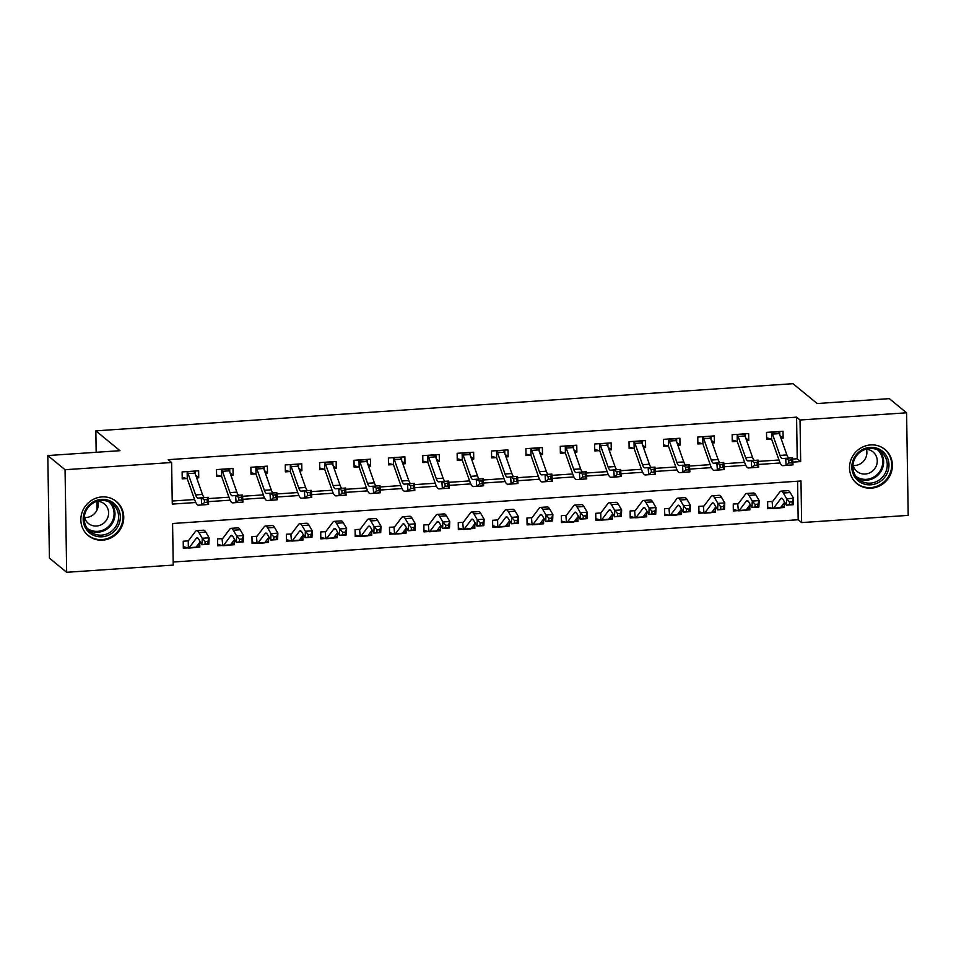 <?xml version="1.0" encoding="UTF-8"?>
<svg xmlns="http://www.w3.org/2000/svg" width="956" height="956" viewBox="0 0 956 956"><rect width="100%" height="100%" fill="white"/><g stroke="black" fill="none" stroke-linecap="round" stroke-linejoin="round"><path stroke-width="1.43" d="M101.957 496.917A22.119 20.996 -50.6 0 1 116.333 501.446A22.119 20.996 -50.6 0 1 122.464 524.892A22.119 20.996 -50.6 0 1 102.639 540.164A22.119 20.996 -50.6 0 1 88.275 535.647A22.119 20.996 -50.6 0 1 82.132 512.189A22.119 20.996 -50.6 0 1 101.957 496.917M870.617 444.922A22.119 20.996 -50.6 0 1 884.981 449.451A22.119 20.996 -50.6 0 1 891.123 472.897A22.119 20.996 -50.6 0 1 871.298 488.169A22.119 20.996 -50.6 0 1 856.923 483.652A22.119 20.996 -50.6 0 1 850.792 460.206A22.119 20.996 -50.6 0 1 870.617 444.922M66.669 572.297L49.413 558.137L47.8 455.558L119.99 450.682L95.839 430.857L792.99 383.703L817.141 403.528L889.331 398.64L906.587 412.801L908.2 515.38L801.63 522.585L800.985 480.999L172.582 523.506L173.239 565.092L66.669 572.297L65.056 469.719L171.626 462.513L172.271 504.099L195.765 502.509M173.179 562.02L798.176 519.753L801.63 522.585M798.176 519.753L797.579 481.226M789.513 502.043L789.405 504.625L792.154 504.433L792.261 501.864L789.513 502.043L786.645 498.733L793.528 498.267L793.241 504.708L786.37 505.174L786.645 498.733L783.311 493.021A21.271 4.995 -93.9 0 0 781.04 491.133A21.271 4.995 -93.9 0 0 779.785 491.97L772.747 501.314A2.832 0.669 86.1 0 1 772.627 501.422L767.62 501.697L767.728 508.628L772.209 508.329L767.704 507.098M784.147 502.82L784.231 507.517L780.419 507.767M755.144 504.374L755.025 506.955L757.773 506.764L757.893 504.182L755.144 504.374L752.276 501.064L759.148 500.597L758.873 507.039L751.99 507.505L752.276 501.064L748.93 495.351A21.271 4.995 -93.9 0 0 746.672 493.463A21.271 4.995 -93.9 0 0 745.417 494.288L738.367 503.645A2.832 0.669 86.1 0 1 738.247 503.74L733.24 504.027L733.348 510.958L737.829 510.647L733.324 509.417M749.779 505.15L749.851 509.835L746.038 510.098M720.764 506.704L720.657 509.273L723.405 509.094L723.513 506.513L720.764 506.704L717.896 503.382L724.768 502.916L724.493 509.369L717.621 509.835L717.896 503.382L714.562 497.682A21.271 4.995 -93.9 0 0 712.292 495.782A21.271 4.995 -93.9 0 0 711.037 496.618L703.986 505.963A2.832 0.669 86.1 0 1 703.879 506.071L698.86 506.345L698.967 513.276L703.461 512.978L698.944 511.747M715.399 507.469L715.47 512.165L711.658 512.416M686.384 509.022L686.277 511.603L689.025 511.412L689.133 508.843L686.384 509.022L683.516 505.712L690.399 505.246L690.113 511.687L683.241 512.153L683.516 505.712L680.182 500A21.271 4.995 -93.9 0 0 677.912 498.112A21.271 4.995 -93.9 0 0 676.657 498.936L669.618 508.293A2.832 0.669 86.1 0 1 669.499 508.389L664.492 508.676L664.599 515.607L669.081 515.296L664.575 514.077M681.019 509.799L681.09 514.483L677.29 514.746M652.004 511.352L651.896 513.922L654.645 513.742L654.764 511.161L652.004 511.352L649.148 508.042L656.019 507.576L655.744 514.017L648.861 514.483L649.148 508.042L645.802 502.33A21.271 4.995 -93.9 0 0 643.543 500.442A21.271 4.995 -93.9 0 0 642.277 501.267L635.238 510.624A2.832 0.669 86.1 0 1 635.119 510.719L630.112 510.994L630.219 517.925L634.7 517.626L630.195 516.395M646.65 512.129L646.722 516.814L642.91 517.077M617.636 513.671L617.516 516.252L620.277 516.061L620.384 513.491L617.636 513.671L614.768 510.361L621.639 509.895L621.364 516.336L614.493 516.802L614.768 510.361L611.434 504.649A21.271 4.995 -93.9 0 0 609.163 502.76A21.271 4.995 -93.9 0 0 607.908 503.597L600.858 512.942L595.731 513.324L595.839 520.255L600.332 519.956L595.815 518.726M612.27 514.447L612.342 519.144L608.53 519.395M583.256 516.001L583.148 518.57L585.897 518.391L586.004 515.81L583.256 516.001L580.388 512.691L587.271 512.225L586.984 518.666L580.113 519.132L580.388 512.691L577.054 506.979A21.271 4.995 -93.9 0 0 574.783 505.091A21.271 4.995 -93.9 0 0 573.528 505.915L566.49 515.272A2.832 0.669 86.1 0 1 566.37 515.368L561.351 515.654L561.471 522.585L565.952 522.275L561.447 521.044M577.89 516.778L577.962 521.462L574.162 521.725M548.875 518.319L548.768 520.9L551.516 520.721L551.636 518.14L548.875 518.319L546.007 515.009L552.891 514.543L552.616 520.996L545.733 521.45L546.007 515.009L542.673 509.297A21.271 4.995 -93.9 0 0 540.415 507.409A21.271 4.995 -93.9 0 0 539.148 508.245L532.11 517.59A2.832 0.669 86.1 0 1 531.99 517.698L526.983 517.973L527.091 524.904L531.572 524.605L527.067 523.374M543.522 519.096L543.594 523.792L539.782 524.043M514.507 520.65L514.388 523.231L517.148 523.04L517.256 520.458L514.507 520.65L511.639 517.339L518.51 516.873L518.236 523.314L511.364 523.78L511.639 517.339L508.305 511.627A21.271 4.995 -93.9 0 0 506.035 509.739A21.271 4.995 -93.9 0 0 504.78 510.564L497.729 519.921L492.603 520.303L492.71 527.234L497.204 526.923L492.687 525.692M509.142 521.426L509.213 526.111L505.401 526.374M480.127 522.98L480.02 525.549L482.768 525.37L482.876 522.789L480.127 522.98L477.259 519.658L484.13 519.192L483.856 525.645L476.984 526.111L477.259 519.658L473.925 513.958A21.271 4.995 -93.9 0 0 471.655 512.058A21.271 4.995 -93.9 0 0 470.4 512.894L463.361 522.251A2.832 0.669 86.1 0 1 463.242 522.346L458.223 522.621L458.342 529.552L462.824 529.254L458.318 528.023M474.762 523.745L474.833 528.441L471.033 528.692M445.747 525.298L445.639 527.879L448.388 527.688L448.495 525.119L445.747 525.298L442.879 521.988L449.762 521.522L449.487 527.963L442.604 528.429L442.879 521.988L439.545 516.276A21.271 4.995 -93.9 0 0 437.286 514.388A21.271 4.995 -93.9 0 0 436.02 515.212L428.981 524.569A2.832 0.669 86.1 0 1 428.862 524.665L423.855 524.952L423.962 531.883L428.443 531.572L423.938 530.353M440.393 526.075L440.465 530.759L436.653 531.022M411.379 527.628L411.259 530.198L414.02 530.018L414.127 527.437L411.379 527.628L408.511 524.318L415.382 523.852L415.107 530.293L408.236 530.759L408.511 524.318L405.177 518.606A21.271 4.995 -93.9 0 0 402.906 516.718A21.271 4.995 -93.9 0 0 401.651 517.543L394.601 526.899A2.832 0.669 86.1 0 1 394.493 526.995L389.474 527.27L389.582 534.201L394.075 533.902L389.558 532.671M406.013 528.405L406.085 533.09L402.273 533.352M376.999 529.947L376.891 532.528L379.64 532.337L379.747 529.767L376.999 529.947L374.131 526.637L381.002 526.17L380.727 532.611L373.856 533.078L374.131 526.637L370.797 520.924A21.271 4.995 -93.9 0 0 368.526 519.036A21.271 4.995 -93.9 0 0 367.271 519.873L360.233 529.218A2.832 0.669 86.1 0 1 360.113 529.313L355.094 529.6L355.202 536.531L359.695 536.232L355.178 535.001M371.633 530.723L371.705 535.42L367.905 535.671M342.618 532.277L342.511 534.858L345.259 534.667L345.367 532.086L342.618 532.277L339.75 528.967L346.634 528.501L346.359 534.942L339.476 535.408L339.75 528.967L336.416 523.255A21.271 4.995 -93.9 0 0 334.146 521.367A21.271 4.995 -93.9 0 0 332.891 522.191L325.853 531.548A2.832 0.669 86.1 0 1 325.733 531.644L320.726 531.93L320.834 538.861L325.315 538.551L320.81 537.32M337.253 533.054L337.337 537.738L333.525 538.001M308.25 534.595L308.131 537.176L310.879 536.997L310.999 534.416L308.25 534.595L305.382 531.285L312.254 530.819L311.979 537.272L305.107 537.726L305.382 531.285L302.036 525.573A21.271 4.995 -93.9 0 0 299.778 523.685A21.271 4.995 -93.9 0 0 298.523 524.521L291.472 533.866A2.832 0.669 86.1 0 1 291.365 533.974L286.346 534.249L286.453 541.18L290.947 540.881L286.43 539.65M302.885 535.372L302.956 540.068L299.144 540.319M273.87 536.925L273.763 539.507L276.511 539.315L276.619 536.734L273.87 536.925L271.002 533.615L277.873 533.149L277.599 539.59L270.727 540.056L271.002 533.615L267.668 527.903A21.271 4.995 -93.9 0 0 265.398 526.015A21.271 4.995 -93.9 0 0 264.143 526.84L257.092 536.197A2.832 0.669 86.1 0 1 256.985 536.292L251.966 536.579L252.073 543.51L256.567 543.199L252.049 541.968M268.505 537.702L268.576 542.387L264.764 542.65M239.49 539.256L239.382 541.825L242.131 541.646L242.238 539.065L239.49 539.256L236.622 535.934L243.505 535.48L243.218 541.921L236.347 542.387L236.622 535.934L233.288 530.233A21.271 4.995 -93.9 0 0 231.017 528.333A21.271 4.995 -93.9 0 0 229.763 529.17L222.724 538.527A2.832 0.669 86.1 0 1 222.605 538.622L217.598 538.897L217.705 545.828L222.186 545.529L217.681 544.299M234.124 540.032L234.208 544.717L230.396 544.968M205.122 541.574L205.002 544.155L207.751 543.964L207.87 541.395L205.122 541.574L202.254 538.264L209.125 537.798L208.85 544.239L201.967 544.705L202.254 538.264L198.908 532.552A21.271 4.995 -93.9 0 0 196.649 530.664A21.271 4.995 -93.9 0 0 195.394 531.5L188.344 540.845L183.217 541.227L183.325 548.158L187.806 547.86L183.301 546.629M199.756 542.351L199.828 547.047L196.016 547.298M792.596 459.071L797.22 458.76L796.575 417.175L168.172 459.681L171.626 462.513M172.223 501.028L194.594 499.522M208.205 498.602L228.962 497.192M242.573 496.272L263.342 494.873M276.953 493.953L297.722 492.543M311.333 491.623L332.09 490.225M345.702 489.305L366.471 487.895M380.082 486.974L400.851 485.564M414.462 484.644L435.219 483.246M448.83 482.326L469.599 480.916M483.21 479.996L503.979 478.598M517.59 477.677L538.348 476.267M551.959 475.347L572.728 473.949M586.339 473.029L607.108 471.619M620.719 470.699L641.476 469.288M655.087 468.368L675.856 466.97M689.467 466.05L710.236 464.64M723.847 463.72L744.605 462.322M758.216 461.401L778.985 459.991M781.016 438.35L783.131 438.207L783.024 431.276L766.521 432.387L766.64 439.318L771.122 439.019L766.616 437.788M746.648 440.668L748.763 440.525L748.656 433.594L732.153 434.717L732.26 441.648L736.741 441.337L732.236 440.107M712.268 442.998L714.383 442.855L714.275 435.924L697.772 437.035L697.88 443.966L702.373 443.668L697.856 442.437M677.888 445.317L680.003 445.173L679.895 438.242L663.392 439.366L663.512 446.297L667.993 445.986L663.488 444.767M643.519 447.647L645.635 447.504L645.527 440.573L629.024 441.684L629.132 448.615L633.613 448.316L629.108 447.085M609.139 449.977L611.254 449.834L611.147 442.903L594.644 444.014L594.751 450.945L599.245 450.646L594.728 449.416M574.759 452.296L576.874 452.152L576.767 445.221L560.264 446.344L560.371 453.275L564.865 452.965L560.347 451.734M540.391 454.626L542.506 454.482L542.387 447.551L525.896 448.663L526.003 455.594L530.484 455.295L525.979 454.064M506.011 456.944L508.126 456.801L508.018 449.87L491.515 450.993L491.623 457.924L496.116 457.613L491.599 456.382M471.631 459.274L473.746 459.131L473.638 452.2L457.135 453.311L457.243 460.242L461.736 459.944L457.219 458.713M437.262 461.593L439.378 461.449L439.258 454.518L422.767 455.642L422.875 462.573L427.356 462.262L422.851 461.043M402.882 463.923L404.997 463.78L404.89 456.849L388.387 457.96L388.495 464.891L392.976 464.592L388.471 463.361M368.502 466.253L370.617 466.11L370.51 459.179L354.007 460.29L354.114 467.221L358.608 466.922L354.09 465.692M334.122 468.571L336.249 468.428L336.13 461.497L319.639 462.62L319.746 469.551L324.227 469.241L319.722 468.01M299.754 470.902L301.869 470.758L301.761 463.827L285.258 464.939L285.366 471.87L289.847 471.571L285.342 470.34M265.374 473.22L267.489 473.077L267.381 466.146L250.878 467.269L250.986 474.2L255.479 473.889L250.962 472.658M230.994 475.55L233.109 475.407L233.001 468.476L216.51 469.587L216.618 476.518L221.099 476.219L216.594 474.989M196.625 477.88L198.74 477.737L198.633 470.806L182.13 471.917L182.238 478.848L186.719 478.55L182.214 477.319M95.839 430.857L96.174 452.284M96.938 501.303L97.07 509.859M47.8 455.558L65.056 469.719M796.575 417.175L800.017 420.007L906.587 412.801M792.811 462.118L800.674 461.593L800.017 420.007M208.408 501.649L230.145 500.179M242.788 499.331L264.513 497.861M277.168 497L298.893 495.531M311.536 494.67L333.274 493.2M345.917 492.352L367.642 490.882M380.297 490.022L402.022 488.552M414.665 487.703L436.402 486.234M449.045 485.373L470.782 483.903M483.425 483.055L505.15 481.585M517.793 480.725L539.531 479.255M552.174 478.394L573.911 476.925M586.554 476.076L608.279 474.606M620.922 473.746L642.659 472.276M655.302 471.428L677.039 469.958M689.682 469.097L711.407 467.627M724.051 466.767L745.788 465.297M758.431 464.449L780.168 462.979M797.22 458.76L800.674 461.593M780.084 435.697L783.131 438.207M781.996 505.688L784.231 507.517M197.593 545.219L199.828 547.047M231.973 542.889L234.208 544.717M266.354 540.558L268.576 542.387M300.722 538.24L302.956 540.068M335.102 535.91L337.337 537.738M369.482 533.591L371.705 535.42M403.85 531.261L406.085 533.09M438.23 528.931L440.465 530.759M472.611 526.613L474.833 528.441M506.991 524.282L509.213 526.111M541.359 521.964L543.594 523.792M575.739 519.634L577.962 521.462M610.119 517.316L612.342 519.144M644.487 514.985L646.722 516.814M678.868 512.655L681.09 514.483M713.248 510.337L715.47 512.165M747.616 508.006L749.851 509.835M745.704 438.027L748.763 440.525M711.336 440.346L714.383 442.855M676.956 442.676L680.003 445.173M642.575 445.006L645.635 447.504M608.207 447.324L611.254 449.834M573.827 449.655L576.874 452.152M539.447 451.973L542.506 454.482M505.079 454.303L508.126 456.801M470.699 456.633L473.746 459.131M436.318 458.952L439.378 461.449M401.95 461.282L404.997 463.78M367.57 463.6L370.617 466.11M333.19 465.93L336.249 468.428M298.822 468.249L301.869 470.758M264.442 470.579L267.489 473.077M230.061 472.909L233.109 475.407M195.693 475.228L198.74 477.737M779.797 434.896L779.749 431.491M779.355 433.63L772.472 434.096A9.93 2.33 86.1 0 0 771.54 432.267L778.423 431.801A9.93 2.33 86.1 0 1 779.355 433.63L786.884 454.937A14.173 3.334 -93.9 0 0 788.855 458.044M772.472 434.096L780 455.403A14.173 3.334 -93.9 0 0 782.367 458.581A14.173 3.334 -93.9 0 0 782.39 458.581L792.512 457.805L793.002 464.867L789.752 465.178A21.271 4.995 86.1 0 1 789.728 465.19A21.271 4.995 86.1 0 1 789.692 465.19L782.845 465.656A21.271 4.995 86.1 0 1 779.295 460.876L771.779 439.569A2.832 0.669 -93.9 0 0 771.647 439.282L771.122 439.019M791.652 462.812L791.46 459.979L788.7 460.159L788.903 462.991L791.652 462.812L793.002 464.867L782.88 465.644A21.271 4.995 86.1 0 1 782.845 465.656M771.54 432.267L771.647 439.282M788.903 462.991L786.119 465.333L785.629 458.259L788.7 460.159M791.46 459.979L792.512 457.805M772.101 501.398L772.735 508.437A9.93 2.33 -93.9 0 0 773.057 508.496A9.93 2.33 -93.9 0 0 773.643 508.114L780.682 498.757A14.173 3.334 86.1 0 1 781.518 498.207A14.173 3.334 86.1 0 1 783.036 499.474L786.37 505.174L789.405 504.625M792.261 501.864L793.528 498.267L790.182 492.555A21.271 4.995 -93.9 0 0 787.923 490.667L781.04 491.133M773.057 508.496L779.929 508.042A9.93 2.33 -93.9 0 0 780.514 507.648L784.625 502.199M793.241 504.708L792.154 504.433M745.429 437.215L745.369 433.821M744.975 435.948L738.104 436.414A9.93 2.33 86.1 0 0 737.172 434.586L744.043 434.12A9.93 2.33 86.1 0 1 744.975 435.948L752.503 457.255A14.173 3.334 -93.9 0 0 754.487 460.374M738.104 436.414L745.632 457.721A14.173 3.334 -93.9 0 0 747.998 460.9A14.173 3.334 -93.9 0 0 748.01 460.9L758.132 460.123L758.622 467.197L755.383 467.508A21.271 4.995 86.1 0 1 755.348 467.508A21.271 4.995 86.1 0 1 755.312 467.508M757.272 465.13L757.08 462.298L754.332 462.489L754.523 465.321L757.272 465.13L758.622 467.197L748.5 467.974A21.271 4.995 86.1 0 1 748.476 467.974A21.271 4.995 86.1 0 1 744.927 463.206L737.399 441.899A2.832 0.669 -93.9 0 0 737.279 441.612L736.741 441.337M737.172 434.586L737.279 441.612M754.523 465.321L751.751 467.663L751.261 460.589L754.332 462.489M757.08 462.298L758.132 460.123M711.049 439.545L710.989 436.139M710.595 438.278L703.724 438.744A9.93 2.33 86.1 0 0 702.791 436.916L709.663 436.45A9.93 2.33 86.1 0 1 710.595 438.278L718.123 459.585A14.173 3.334 -93.9 0 0 720.107 462.692M703.724 438.744L711.252 460.051A14.173 3.334 -93.9 0 0 713.618 463.23A14.173 3.334 -93.9 0 0 713.642 463.23L723.752 462.453L724.242 469.515L721.003 469.838A21.271 4.995 86.1 0 1 720.967 469.838A21.271 4.995 86.1 0 1 720.932 469.838L714.096 470.304A21.271 4.995 86.1 0 1 710.547 465.536L703.019 444.217A2.832 0.669 -93.9 0 0 702.899 443.931L702.373 443.668M722.903 467.46L722.7 464.628L719.952 464.807L720.143 467.639L722.903 467.46L724.242 469.515L714.132 470.304A21.271 4.995 86.1 0 1 714.096 470.304M702.791 436.916L702.899 443.931M720.143 467.639L717.37 469.982L716.88 462.919L719.952 464.807M722.7 464.628L723.752 462.453M676.669 441.863L676.621 438.469M676.227 440.596L669.343 441.063A9.93 2.33 86.1 0 0 668.411 439.234L675.295 438.768A9.93 2.33 86.1 0 1 676.227 440.596L683.755 461.903A14.173 3.334 -93.9 0 0 685.727 465.022M669.343 441.063L676.872 462.369A14.173 3.334 -93.9 0 0 679.238 465.548A14.173 3.334 -93.9 0 0 679.262 465.548L689.384 464.771L689.874 471.846L686.623 472.156A21.271 4.995 86.1 0 1 686.599 472.156A21.271 4.995 86.1 0 1 686.563 472.168L679.716 472.623A21.271 4.995 86.1 0 1 676.167 467.854L668.638 446.548A2.832 0.669 -93.9 0 0 668.519 446.261L667.993 445.986M688.523 469.778L688.332 466.958L685.572 467.137L685.775 469.97L688.523 469.778L689.874 471.846L679.752 472.623A21.271 4.995 86.1 0 1 679.716 472.623M668.411 439.234L668.519 446.261M685.775 469.97L682.99 472.312L682.5 465.237L685.572 467.137M688.332 466.958L689.384 464.771M737.721 503.716L738.367 510.755A9.93 2.33 -93.9 0 0 738.677 510.827A9.93 2.33 -93.9 0 0 739.263 510.444L746.313 501.087A14.173 3.334 86.1 0 1 747.15 500.538A14.173 3.334 86.1 0 1 748.656 501.792L751.99 507.505L755.025 506.955M757.893 504.182L759.148 500.597L755.814 494.885A21.271 4.995 -93.9 0 0 753.543 492.997L746.672 493.463M738.677 510.827L745.549 510.361A9.93 2.33 -93.9 0 0 746.134 509.978L750.245 504.517M758.873 507.039L757.773 506.764M703.353 506.047L703.986 513.085A9.93 2.33 -93.9 0 0 704.297 513.157A9.93 2.33 -93.9 0 0 704.883 512.763L711.933 503.418A14.173 3.334 86.1 0 1 712.77 502.856A14.173 3.334 86.1 0 1 714.275 504.123L717.621 509.835L720.657 509.273M723.513 506.513L724.768 502.916L721.433 497.216A21.271 4.995 -93.9 0 0 719.163 495.316L712.292 495.782M704.297 513.157L711.18 512.691A9.93 2.33 -93.9 0 0 711.766 512.297L715.877 506.847M724.493 509.369L723.405 509.094M668.973 508.365L669.606 515.415A9.93 2.33 -93.9 0 0 669.929 515.475A9.93 2.33 -93.9 0 0 670.515 515.093L677.553 505.736A14.173 3.334 86.1 0 1 678.39 505.186A14.173 3.334 86.1 0 1 679.907 506.441L683.241 512.153L686.277 511.603M689.133 508.843L690.399 505.246L687.053 499.534A21.271 4.995 -93.9 0 0 684.795 497.646L677.912 498.112M669.929 515.475L676.8 515.009A9.93 2.33 -93.9 0 0 677.386 514.627L681.497 509.166M690.113 511.687L689.025 511.412M642.289 444.193L642.241 440.8M641.846 442.927L634.975 443.393A9.93 2.33 86.1 0 0 634.031 441.564L640.914 441.098A9.93 2.33 86.1 0 1 641.846 442.927L649.375 464.234A14.173 3.334 -93.9 0 0 651.347 467.341M634.975 443.393L642.504 464.7A14.173 3.334 -93.9 0 0 644.858 467.878A14.173 3.334 -93.9 0 0 644.882 467.878L655.003 467.102L655.493 474.176L652.255 474.487A21.271 4.995 86.1 0 1 652.219 474.487A21.271 4.995 86.1 0 1 652.183 474.487M654.143 472.109L653.952 469.276L651.203 469.468L651.395 472.288L654.143 472.109L655.493 474.176L645.372 474.953A21.271 4.995 86.1 0 1 645.348 474.953A21.271 4.995 86.1 0 1 641.799 470.185L634.27 448.878A2.832 0.669 -93.9 0 0 634.151 448.579L633.613 448.316M634.031 441.564L634.151 448.579M651.395 472.288L648.622 474.642L648.132 467.568L651.203 469.468M653.952 469.276L655.003 467.102M634.593 510.695L635.238 517.734A9.93 2.33 -93.9 0 0 635.549 517.805A9.93 2.33 -93.9 0 0 636.134 517.411L643.185 508.066A14.173 3.334 86.1 0 1 644.021 507.505A14.173 3.334 86.1 0 1 645.527 508.771L648.861 514.483L651.896 513.922M654.764 511.161L656.019 507.576L652.685 501.864A21.271 4.995 -93.9 0 0 650.415 499.976L643.543 500.442M635.549 517.805L642.42 517.339A9.93 2.33 -93.9 0 0 643.006 516.945L647.116 511.496M655.744 514.017L654.645 513.742M854.174 457.828A19.144 18.164 -50.6 0 1 879.424 449.26A19.144 18.164 -50.6 0 1 886.63 474.367A19.144 18.164 -50.6 0 1 861.38 482.935A19.144 18.164 -50.6 0 1 854.174 457.828M885.077 473.471A17.722 16.826 129.4 0 0 881.301 452.116A17.722 16.826 129.4 0 0 855.034 458.163A17.722 16.826 129.4 0 0 858.823 479.518A17.722 16.826 129.4 0 0 885.077 473.471M866.471 449.344A12.619 11.974 -50.6 0 1 865.347 458.629A12.619 11.974 -50.6 0 1 853.206 465.512M865.527 449.32A12.619 11.974 -50.6 0 1 873.019 451.925A12.619 11.974 -50.6 0 1 875.72 467.137A12.619 11.974 -50.6 0 1 857.018 471.439A12.619 11.974 -50.6 0 1 852.991 464.604M853.899 480.557A21.976 20.865 129.4 0 0 856.468 483.091A21.976 20.865 129.4 0 0 889.032 475.586A21.976 20.865 129.4 0 0 884.348 449.105A21.976 20.865 129.4 0 0 881.36 447.085M102.041 536.806A19.144 18.164 -50.6 0 1 83.184 519.347A19.144 18.164 -50.6 0 1 101.456 499.379A19.144 18.164 -50.6 0 1 120.313 516.837A19.144 18.164 -50.6 0 1 102.041 536.806M101.133 500.478A17.722 16.826 129.4 0 0 85.239 512.715A17.722 16.826 129.4 0 0 90.163 531.512A17.722 16.826 129.4 0 0 101.671 535.133A17.722 16.826 129.4 0 0 117.564 522.896A17.722 16.826 129.4 0 0 112.641 504.099A17.722 16.826 129.4 0 0 101.133 500.478M97.811 501.338A12.619 11.974 -50.6 0 1 86.195 517.507A12.619 11.974 -50.6 0 1 84.546 517.507M96.879 501.303A12.619 11.974 -50.6 0 1 104.371 503.92A12.619 11.974 -50.6 0 1 107.873 517.292A12.619 11.974 -50.6 0 1 96.556 526.003A12.619 11.974 -50.6 0 1 88.358 523.422A12.619 11.974 -50.6 0 1 84.343 516.587M85.239 532.552A21.976 20.865 129.4 0 0 87.809 535.085A21.976 20.865 129.4 0 0 102.089 539.578A21.976 20.865 129.4 0 0 121.782 524.402A21.976 20.865 129.4 0 0 115.688 501.099A21.976 20.865 129.4 0 0 112.712 499.08M607.92 446.512L607.861 443.118M607.466 445.257L600.595 445.711A9.93 2.33 86.1 0 0 599.663 443.895L606.534 443.429A9.93 2.33 86.1 0 1 607.466 445.257L614.995 466.564A14.173 3.334 -93.9 0 0 616.978 469.671M600.595 445.711L608.124 467.018A14.173 3.334 -93.9 0 0 610.49 470.209A14.173 3.334 -93.9 0 0 610.514 470.197L620.623 469.42L621.113 476.494L617.875 476.805A21.271 4.995 86.1 0 1 617.839 476.817A21.271 4.995 86.1 0 1 617.803 476.817L610.968 477.283A21.271 4.995 86.1 0 1 607.418 472.503L599.89 451.196A2.832 0.669 -93.9 0 0 599.77 450.909L599.245 450.646M619.775 474.427L619.572 471.607L616.823 471.786L617.014 474.618L619.775 474.427L621.113 476.494L611.004 477.271A21.271 4.995 86.1 0 1 610.968 477.283M599.663 443.895L599.77 450.909M617.014 474.618L614.242 476.96L613.752 469.886L616.823 471.786M619.572 471.607L620.623 469.42M600.225 513.025L600.834 512.978A2.832 0.669 86.1 0 1 600.75 513.037L600.858 520.064A9.93 2.33 -93.9 0 0 601.169 520.124A9.93 2.33 -93.9 0 0 601.754 519.741L608.805 510.385A14.173 3.334 86.1 0 1 609.641 509.835A14.173 3.334 86.1 0 1 611.147 511.09L614.493 516.802L617.516 516.252M620.384 513.491L621.639 509.895L618.305 504.182A21.271 4.995 -93.9 0 0 616.034 502.294L609.163 502.76M601.169 520.124L608.052 519.658A9.93 2.33 -93.9 0 0 608.637 519.275L612.748 513.814M621.364 516.336L620.277 516.061M573.54 448.842L573.492 445.448M573.098 447.575L566.215 448.041A9.93 2.33 86.1 0 0 565.283 446.213L572.154 445.747A9.93 2.33 86.1 0 1 573.098 447.575L580.627 468.882A14.173 3.334 -93.9 0 0 582.598 472.001M566.215 448.041L573.743 469.348A14.173 3.334 -93.9 0 0 576.11 472.527A14.173 3.334 -93.9 0 0 576.133 472.527L586.255 471.75L586.745 478.825L583.495 479.135A21.271 4.995 86.1 0 1 583.471 479.135A21.271 4.995 86.1 0 1 583.435 479.135L576.587 479.601A21.271 4.995 86.1 0 1 573.038 474.833L565.51 453.526A2.832 0.669 -93.9 0 0 565.39 453.228L564.865 452.965M585.395 476.757L585.192 473.925L582.443 474.116L582.646 476.948L585.395 476.757L586.745 478.825L576.623 479.601A21.271 4.995 86.1 0 1 576.587 479.601M565.283 446.213L565.39 453.228M582.646 476.948L579.862 479.291L579.372 472.216L582.443 474.116M585.192 473.925L586.255 471.75M565.844 515.344L566.478 522.382A9.93 2.33 -93.9 0 0 566.8 522.454A9.93 2.33 -93.9 0 0 567.386 522.072L574.425 512.715A14.173 3.334 86.1 0 1 575.261 512.165A14.173 3.334 86.1 0 1 576.779 513.42L580.113 519.132L583.148 518.57M586.004 515.81L587.271 512.225L583.925 506.513A21.271 4.995 -93.9 0 0 581.666 504.625L574.783 505.091M566.8 522.454L573.672 521.988A9.93 2.33 -93.9 0 0 574.257 521.606L578.368 516.144M586.984 518.666L585.897 518.391M539.16 451.172L539.112 447.767M538.718 449.906L531.847 450.372A9.93 2.33 86.1 0 0 530.903 448.543L537.786 448.077A9.93 2.33 86.1 0 1 538.718 449.906L546.246 471.212A14.173 3.334 -93.9 0 0 548.218 474.319M531.847 450.372L539.375 471.678A14.173 3.334 -93.9 0 0 541.729 474.857A14.173 3.334 -93.9 0 0 541.753 474.857L551.875 474.08L552.365 481.143L549.126 481.466A21.271 4.995 86.1 0 1 549.091 481.466A21.271 4.995 86.1 0 1 549.055 481.466M551.015 479.087L550.823 476.255L548.075 476.435L548.266 479.267L551.015 479.087L552.365 481.143L542.243 481.92A21.271 4.995 86.1 0 1 542.207 481.932A21.271 4.995 86.1 0 1 538.67 477.152L531.142 455.845A2.832 0.669 -93.9 0 0 531.022 455.558L530.484 455.295M530.903 448.543L531.022 455.558M548.266 479.267L545.494 481.609L545.004 474.535L548.075 476.435M550.823 476.255L551.875 474.08M531.464 517.674L532.11 524.713A9.93 2.33 -93.9 0 0 532.42 524.784A9.93 2.33 -93.9 0 0 533.006 524.39L540.056 515.033A14.173 3.334 86.1 0 1 540.893 514.483A14.173 3.334 86.1 0 1 542.399 515.75L545.733 521.45L548.768 520.9M551.636 518.14L552.891 514.543L549.557 508.843A21.271 4.995 -93.9 0 0 547.286 506.943L540.415 507.409M532.42 524.784L539.292 524.318A9.93 2.33 -93.9 0 0 539.877 523.924L543.988 518.475M552.616 520.996L551.516 520.721M504.792 453.491L504.732 450.097M504.338 452.224L497.467 452.69A9.93 2.33 86.1 0 0 496.534 450.862L503.406 450.395A9.93 2.33 86.1 0 1 504.338 452.224L511.866 473.531A14.173 3.334 -93.9 0 0 513.85 476.65M497.467 452.69L504.995 473.997A14.173 3.334 -93.9 0 0 507.361 477.175A14.173 3.334 -93.9 0 0 507.385 477.175L517.495 476.399L517.985 483.473L514.746 483.784A21.271 4.995 86.1 0 1 514.71 483.784A21.271 4.995 86.1 0 1 514.675 483.784L507.839 484.25A21.271 4.995 86.1 0 1 504.29 479.482L496.762 458.175A2.832 0.669 -93.9 0 0 496.642 457.888L496.116 457.613M516.646 481.406L516.443 478.574L513.695 478.765L513.886 481.597L516.646 481.406L517.985 483.473L507.875 484.25A21.271 4.995 86.1 0 1 507.839 484.25M496.534 450.862L496.642 457.888M513.886 481.597L511.113 483.939L510.624 476.865L513.695 478.765M516.443 478.574L517.495 476.399M497.096 519.992L497.706 519.956A2.832 0.669 86.1 0 1 497.622 520.016L497.729 527.043A9.93 2.33 -93.9 0 0 498.04 527.103A9.93 2.33 -93.9 0 0 498.626 526.72L505.676 517.363A14.173 3.334 86.1 0 1 506.513 516.814A14.173 3.334 86.1 0 1 508.018 518.068L511.364 523.78L514.388 523.231M517.256 520.458L518.51 516.873L515.176 511.161A21.271 4.995 -93.9 0 0 512.906 509.273L506.035 509.739M498.04 527.103L504.923 526.637A9.93 2.33 -93.9 0 0 505.509 526.254L509.62 520.793M518.236 523.314L517.148 523.04M470.412 455.821L470.364 452.415M469.97 454.554L463.086 455.02A9.93 2.33 86.1 0 0 462.154 453.192L469.026 452.726A9.93 2.33 86.1 0 1 469.97 454.554L477.486 475.861A14.173 3.334 -93.9 0 0 479.47 478.968M463.086 455.02L470.615 476.327A14.173 3.334 -93.9 0 0 472.981 479.506A14.173 3.334 -93.9 0 0 473.005 479.506L483.127 478.729L483.617 485.803L480.366 486.114A21.271 4.995 86.1 0 1 480.33 486.114A21.271 4.995 86.1 0 1 480.306 486.114L473.459 486.58A21.271 4.995 86.1 0 1 469.91 481.812L462.381 460.505A2.832 0.669 -93.9 0 0 462.262 460.206L461.736 459.944M482.266 483.736L482.063 480.904L479.315 481.095L479.518 483.915L482.266 483.736L483.617 485.803L473.495 486.58A21.271 4.995 86.1 0 1 473.459 486.58M462.154 453.192L462.262 460.206M479.518 483.915L476.733 486.257L476.243 479.195L479.315 481.095M482.063 480.904L483.127 478.729M462.716 522.323L463.349 529.361A9.93 2.33 -93.9 0 0 463.672 529.433A9.93 2.33 -93.9 0 0 464.258 529.038L471.296 519.694A14.173 3.334 86.1 0 1 472.133 519.132A14.173 3.334 86.1 0 1 473.65 520.399L476.984 526.111L480.02 525.549M482.876 522.789L484.13 519.192L480.796 513.491A21.271 4.995 -93.9 0 0 478.538 511.603L471.655 512.058M463.672 529.433L470.543 528.967A9.93 2.33 -93.9 0 0 471.129 528.572L475.24 523.123M483.856 525.645L482.768 525.37M436.032 458.139L435.984 454.745M435.589 456.872L428.718 457.338A9.93 2.33 86.1 0 0 427.774 455.51L434.657 455.056A9.93 2.33 86.1 0 1 435.589 456.872L443.118 478.179A14.173 3.334 -93.9 0 0 445.09 481.298M428.718 457.338L436.235 478.645A14.173 3.334 -93.9 0 0 438.601 481.836A14.173 3.334 -93.9 0 0 438.625 481.824L448.746 481.047L449.236 488.122L445.998 488.432A21.271 4.995 86.1 0 1 445.962 488.432A21.271 4.995 86.1 0 1 445.926 488.444M447.886 486.054L447.695 483.234L444.946 483.413L445.138 486.245L447.886 486.054L449.236 488.122L439.115 488.898A21.271 4.995 86.1 0 1 439.079 488.898A21.271 4.995 86.1 0 1 435.542 484.13L428.013 462.824A2.832 0.669 -93.9 0 0 427.894 462.537L427.356 462.262M427.774 455.51L427.894 462.537M445.138 486.245L442.365 488.588L441.875 481.513L444.946 483.413M447.695 483.234L448.746 481.047M428.336 524.641L428.981 531.691A9.93 2.33 -93.9 0 0 429.292 531.751A9.93 2.33 -93.9 0 0 429.877 531.369L436.916 522.012A14.173 3.334 86.1 0 1 437.764 521.462A14.173 3.334 86.1 0 1 439.27 522.717L442.604 528.429L445.639 527.879M448.495 525.119L449.762 521.522L446.428 515.81A21.271 4.995 -93.9 0 0 444.158 513.922L437.286 514.388M429.292 531.751L436.163 531.285A9.93 2.33 -93.9 0 0 436.749 530.903L440.859 525.442M449.487 527.963L448.388 527.688M401.663 460.469L401.604 457.076M401.209 459.203L394.338 459.669A9.93 2.33 86.1 0 0 393.406 457.84L400.277 457.374A9.93 2.33 86.1 0 1 401.209 459.203L408.738 480.51A14.173 3.334 -93.9 0 0 410.721 483.628M394.338 459.669L401.867 480.976A14.173 3.334 -93.9 0 0 404.233 484.154A14.173 3.334 -93.9 0 0 404.257 484.154L414.366 483.377L414.856 490.452L411.618 490.763A21.271 4.995 86.1 0 1 411.582 490.763A21.271 4.995 86.1 0 1 411.546 490.763L404.711 491.229A21.271 4.995 86.1 0 1 401.161 486.461L393.633 465.154A2.832 0.669 -93.9 0 0 393.514 464.855L392.976 464.592M413.506 488.385L413.315 485.552L410.566 485.744L410.757 488.564L413.506 488.385L414.856 490.452L404.747 491.229A21.271 4.995 86.1 0 1 404.711 491.229M393.406 457.84L393.514 464.855M410.757 488.564L407.985 490.918L407.495 483.844L410.566 485.744M413.315 485.552L414.366 483.377M393.956 526.971L394.601 534.01A9.93 2.33 -93.9 0 0 394.912 534.081A9.93 2.33 -93.9 0 0 395.497 533.687L402.548 524.342A14.173 3.334 86.1 0 1 403.384 523.78A14.173 3.334 86.1 0 1 404.89 525.047L408.236 530.759L411.259 530.198M414.127 527.437L415.382 523.852L412.048 518.14A21.271 4.995 -93.9 0 0 409.777 516.252L402.906 516.718M394.912 534.081L401.795 533.615A9.93 2.33 -93.9 0 0 402.38 533.233L406.491 527.772M415.107 530.293L414.02 530.018M367.283 462.788L367.235 459.394M366.841 461.533L359.958 461.987A9.93 2.33 86.1 0 0 359.026 460.171L365.897 459.705A9.93 2.33 86.1 0 1 366.841 461.533L374.358 482.84A14.173 3.334 -93.9 0 0 376.341 485.947M359.958 461.987L367.486 483.294A14.173 3.334 -93.9 0 0 369.853 486.485A14.173 3.334 -93.9 0 0 369.876 486.485L379.998 485.696L380.488 492.77L377.238 493.081A21.271 4.995 86.1 0 1 377.202 493.093A21.271 4.995 86.1 0 1 377.178 493.093L370.33 493.559A21.271 4.995 86.1 0 1 366.781 488.779L359.253 467.472A2.832 0.669 -93.9 0 0 359.133 467.185L358.608 466.922M379.138 490.703L378.935 487.883L376.186 488.062L376.389 490.894L379.138 490.703L380.488 492.77L370.366 493.547A21.271 4.995 86.1 0 1 370.33 493.559M359.026 460.171L359.133 467.185M376.389 490.894L373.605 493.236L373.115 486.162L376.186 488.062M378.935 487.883L379.998 485.696M359.587 529.301L360.221 536.34A9.93 2.33 -93.9 0 0 360.543 536.4A9.93 2.33 -93.9 0 0 361.129 536.017L368.168 526.66A14.173 3.334 86.1 0 1 369.004 526.111A14.173 3.334 86.1 0 1 370.522 527.365L373.856 533.078L376.891 532.528M379.747 529.767L381.002 526.17L377.668 520.458A21.271 4.995 -93.9 0 0 375.397 518.57L368.526 519.036M360.543 536.4L367.415 535.946A9.93 2.33 -93.9 0 0 368 535.551L372.111 530.09M380.727 532.611L379.64 532.337M332.903 465.118L332.855 461.724M332.461 463.851L325.59 464.317A9.93 2.33 86.1 0 0 324.646 462.489L331.529 462.023A9.93 2.33 86.1 0 1 332.461 463.851L339.989 485.158A14.173 3.334 -93.9 0 0 341.961 488.277M325.59 464.317L333.106 485.624A14.173 3.334 -93.9 0 0 335.472 488.803A14.173 3.334 -93.9 0 0 335.496 488.803L345.618 488.026L346.108 495.1L342.869 495.411A21.271 4.995 86.1 0 1 342.834 495.411A21.271 4.995 86.1 0 1 342.798 495.411M344.757 493.033L344.566 490.201L341.818 490.392L342.009 493.224L344.757 493.033L346.108 495.1L335.986 495.877A21.271 4.995 86.1 0 1 335.95 495.877A21.271 4.995 86.1 0 1 332.401 491.109L324.885 469.802A2.832 0.669 -93.9 0 0 324.765 469.515L324.227 469.241M324.646 462.489L324.765 469.515M342.009 493.224L339.225 495.567L338.747 488.492L341.818 490.392M344.566 490.201L345.618 488.026M325.207 531.62L325.841 538.658A9.93 2.33 -93.9 0 0 326.163 538.73A9.93 2.33 -93.9 0 0 326.749 538.348L333.787 528.991A14.173 3.334 86.1 0 1 334.624 528.441A14.173 3.334 86.1 0 1 336.142 529.696L339.476 535.408L342.511 534.858M345.367 532.086L346.634 528.501L343.3 522.789A21.271 4.995 -93.9 0 0 341.029 520.9L334.146 521.367M326.163 538.73L333.035 538.264A9.93 2.33 -93.9 0 0 333.62 537.881L337.731 532.42M346.359 534.942L345.259 534.667M298.535 467.448L298.475 464.042M298.081 466.181L291.21 466.648A9.93 2.33 86.1 0 0 290.277 464.819L297.149 464.353A9.93 2.33 86.1 0 1 298.081 466.181L305.609 487.488A14.173 3.334 -93.9 0 0 307.593 490.595M291.21 466.648L298.738 487.954A14.173 3.334 -93.9 0 0 301.104 491.133A14.173 3.334 -93.9 0 0 301.128 491.133L311.238 490.356L311.728 497.419L308.489 497.741A21.271 4.995 86.1 0 1 308.453 497.741A21.271 4.995 86.1 0 1 308.418 497.741L301.582 498.207A21.271 4.995 86.1 0 1 298.033 493.427L290.505 472.121A2.832 0.669 -93.9 0 0 290.385 471.834L289.847 471.571M310.377 495.363L310.186 492.531L307.438 492.71L307.629 495.543L310.377 495.363L311.728 497.419L301.606 498.195A21.271 4.995 86.1 0 1 301.582 498.207M290.277 464.819L290.385 471.834M307.629 495.543L304.856 497.885L304.367 490.822L307.438 492.71M310.186 492.531L311.238 490.356M290.827 533.95L291.472 540.988A9.93 2.33 -93.9 0 0 291.783 541.06A9.93 2.33 -93.9 0 0 292.369 540.666L299.419 531.321A14.173 3.334 86.1 0 1 300.256 530.759A14.173 3.334 86.1 0 1 301.761 532.026L305.107 537.726L308.131 537.176M310.999 534.416L312.254 530.819L308.919 525.119A21.271 4.995 -93.9 0 0 306.649 523.219L299.778 523.685M291.783 541.06L298.654 540.594A9.93 2.33 -93.9 0 0 299.252 540.2L303.363 534.751M311.979 537.272L310.879 536.997M264.155 469.766L264.095 466.373M263.713 468.5L256.829 468.966A9.93 2.33 86.1 0 0 255.897 467.137L262.769 466.671A9.93 2.33 86.1 0 1 263.713 468.5L271.229 489.807A14.173 3.334 -93.9 0 0 273.213 492.926M256.829 468.966L264.358 490.273A14.173 3.334 -93.9 0 0 266.724 493.451A14.173 3.334 -93.9 0 0 266.748 493.451L276.858 492.675L277.348 499.749L274.109 500.06A21.271 4.995 86.1 0 1 274.073 500.06A21.271 4.995 86.1 0 1 274.049 500.072L267.202 500.526A21.271 4.995 86.1 0 1 263.653 495.758L256.124 474.451A2.832 0.669 -93.9 0 0 256.005 474.164L255.479 473.889M276.009 497.682L275.806 494.85L273.058 495.041L273.261 497.873L276.009 497.682L277.348 499.749L267.238 500.526A21.271 4.995 86.1 0 1 267.202 500.526M255.897 467.137L256.005 474.164M273.261 497.873L270.476 500.215L269.986 493.141L273.058 495.041M275.806 494.85L276.858 492.675M256.459 536.268L257.092 543.319A9.93 2.33 -93.9 0 0 257.403 543.378A9.93 2.33 -93.9 0 0 258.001 542.996L265.039 533.639A14.173 3.334 86.1 0 1 265.876 533.09A14.173 3.334 86.1 0 1 267.393 534.344L270.727 540.056L273.763 539.507M276.619 536.734L277.873 533.149L274.539 527.437A21.271 4.995 -93.9 0 0 272.269 525.549L265.398 526.015M257.403 543.378L264.286 542.912A9.93 2.33 -93.9 0 0 264.872 542.53L268.983 537.069M277.599 539.59L276.511 539.315M229.775 472.097L229.727 468.703M229.332 470.83L222.461 471.296A9.93 2.33 86.1 0 0 221.517 469.468L228.4 469.002A9.93 2.33 86.1 0 1 229.332 470.83L236.861 492.137A14.173 3.334 -93.9 0 0 238.833 495.244M222.461 471.296L229.978 492.603A14.173 3.334 -93.9 0 0 232.344 495.782A14.173 3.334 -93.9 0 0 232.368 495.782L242.489 495.005L242.979 502.079L239.729 502.39A21.271 4.995 86.1 0 1 239.705 502.39A21.271 4.995 86.1 0 1 239.669 502.39M241.629 500.012L241.438 497.18L238.689 497.371L238.881 500.191L241.629 500.012L242.979 502.079L232.858 502.856A21.271 4.995 86.1 0 1 232.822 502.856A21.271 4.995 86.1 0 1 229.273 498.088L221.756 476.781A2.832 0.669 -93.9 0 0 221.637 476.482L221.099 476.219M221.517 469.468L221.637 476.482M238.881 500.191L236.096 502.533L235.606 495.471L238.689 497.371M241.438 497.18L242.489 495.005M222.079 538.598L222.712 545.637A9.93 2.33 -93.9 0 0 223.035 545.709A9.93 2.33 -93.9 0 0 223.62 545.314L230.659 535.969A14.173 3.334 86.1 0 1 231.495 535.408A14.173 3.334 86.1 0 1 233.013 536.675L236.347 542.387L239.382 541.825M242.238 539.065L243.505 535.48L240.159 529.767A21.271 4.995 -93.9 0 0 237.901 527.879L231.017 528.333M223.035 545.709L229.906 545.243A9.93 2.33 -93.9 0 0 230.492 544.848L234.602 539.399M243.218 541.921L242.131 541.646M195.406 474.415L195.347 471.021M194.952 473.148L188.081 473.614A9.93 2.33 86.1 0 0 187.149 471.786L194.02 471.332A9.93 2.33 86.1 0 1 194.952 473.148L202.481 494.455A14.173 3.334 -93.9 0 0 204.465 497.574M188.081 473.614L195.61 494.921A14.173 3.334 -93.9 0 0 197.976 498.112A14.173 3.334 -93.9 0 0 197.988 498.1L208.109 497.323L208.599 504.398L205.361 504.708A21.271 4.995 86.1 0 1 205.325 504.72A21.271 4.995 86.1 0 1 205.289 504.72L198.454 505.174A21.271 4.995 86.1 0 1 194.905 500.406L187.376 479.099A2.832 0.669 -93.9 0 0 187.256 478.813L186.719 478.55M207.249 502.33L207.058 499.51L204.309 499.689L204.5 502.521L207.249 502.33L208.599 504.398L198.478 505.174A21.271 4.995 86.1 0 1 198.454 505.174M187.149 471.786L187.256 478.813M204.5 502.521L201.728 504.864L201.238 497.789L204.309 499.689M207.058 499.51L208.109 497.323M187.699 540.929L188.32 540.881A2.832 0.669 86.1 0 1 188.236 540.941L188.344 547.967A9.93 2.33 -93.9 0 0 188.655 548.027A9.93 2.33 -93.9 0 0 189.24 547.645L196.291 538.288A14.173 3.334 86.1 0 1 197.127 537.738A14.173 3.334 86.1 0 1 198.633 538.993L201.967 544.705L205.002 544.155M207.87 541.395L209.125 537.798L205.791 532.086A21.271 4.995 -93.9 0 0 203.52 530.198L196.649 530.664M188.655 548.027L195.526 547.561A9.93 2.33 -93.9 0 0 196.111 547.179L200.222 541.717M208.85 544.239L207.751 543.964M786.884 454.937L780 455.403M789.752 465.178L782.88 465.644M780.682 498.757L782.426 498.65M783.311 493.021L790.182 492.555M773.643 508.114L780.514 507.648M752.503 457.255L745.632 457.721M718.123 459.585L711.252 460.051M721.003 469.838L714.132 470.304M683.755 461.903L676.872 462.369M686.623 472.156L679.752 472.623M746.313 501.087L748.046 500.968M748.93 495.351L755.814 494.885M739.263 510.444L746.134 509.978M711.933 503.418L713.678 503.298M714.562 497.682L721.433 497.216M704.883 512.763L711.766 512.297M677.553 505.736L679.298 505.616M680.182 500L687.053 499.534M670.515 515.093L677.386 514.627M649.375 464.234L642.504 464.7M643.185 508.066L644.918 507.947M645.802 502.33L652.685 501.864M636.134 517.411L643.006 516.945M879.389 450.766A17.722 16.826 -50.6 0 1 881.48 470.519A17.722 16.826 -50.6 0 1 857.126 477.904M855.847 476.303A17.136 16.276 129.4 0 0 880.643 469.994A17.136 16.276 129.4 0 0 877.56 449.822M110.741 502.76A17.722 16.826 -50.6 0 1 113.513 521.08A17.722 16.826 -50.6 0 1 98.074 532.181A17.722 16.826 -50.6 0 1 88.466 529.899M87.187 528.298A17.136 16.276 129.4 0 0 97.727 531.333A17.136 16.276 129.4 0 0 112.951 519.861A17.136 16.276 129.4 0 0 108.912 501.816M614.995 466.564L608.124 467.018M617.875 476.805L611.004 477.271M608.805 510.385L610.549 510.265M611.434 504.649L618.305 504.182M601.754 519.741L608.637 519.275M580.627 468.882L573.743 469.348M583.495 479.135L576.623 479.601M574.425 512.715L576.169 512.595M577.054 506.979L583.925 506.513M567.386 522.072L574.257 521.606M546.246 471.212L539.375 471.678M540.056 515.033L541.789 514.926M542.673 509.297L549.557 508.843M533.006 524.39L539.877 523.924M511.866 473.531L504.995 473.997M514.746 483.784L507.875 484.25M505.676 517.363L507.421 517.244M508.305 511.627L515.176 511.161M498.626 526.72L505.509 526.254M477.486 475.861L470.615 476.327M480.366 486.114L473.495 486.58M471.296 519.694L473.041 519.574M473.925 513.958L480.796 513.491M464.258 529.038L471.129 528.572M443.118 478.179L436.235 478.645M436.916 522.012L438.661 521.892M439.545 516.276L446.428 515.81M429.877 531.369L436.749 530.903M408.738 480.51L401.867 480.976M411.618 490.763L404.747 491.229M402.548 524.342L404.292 524.223M405.177 518.606L412.048 518.14M395.497 533.687L402.38 533.233M374.358 482.84L367.486 483.294M377.238 493.081L370.366 493.547M368.168 526.66L369.912 526.553M370.797 520.924L377.668 520.458M361.129 536.017L368 535.551M339.989 485.158L333.106 485.624M333.787 528.991L335.532 528.871M336.416 523.255L343.3 522.789M326.749 538.348L333.62 537.881M305.609 487.488L298.738 487.954M308.489 497.741L301.606 498.195M299.419 531.321L301.152 531.201M302.036 525.573L308.919 525.119M292.369 540.666L299.252 540.2M271.229 489.807L264.358 490.273M274.109 500.06L267.238 500.526M265.039 533.639L266.784 533.52M267.668 527.903L274.539 527.437M258.001 542.996L264.872 542.53M236.861 492.137L229.978 492.603M230.659 535.969L232.404 535.85M233.288 530.233L240.159 529.767M223.62 545.314L230.492 544.848M202.481 494.455L195.61 494.921M205.361 504.708L198.478 505.174M196.291 538.288L198.023 538.168M198.908 532.552L205.791 532.086M189.24 547.645L196.111 547.179M856.468 483.091L855.178 482.039M884.348 449.105L883.057 448.053M115.688 501.099L114.409 500.048M87.809 535.085L86.53 534.022"/></g></svg>
